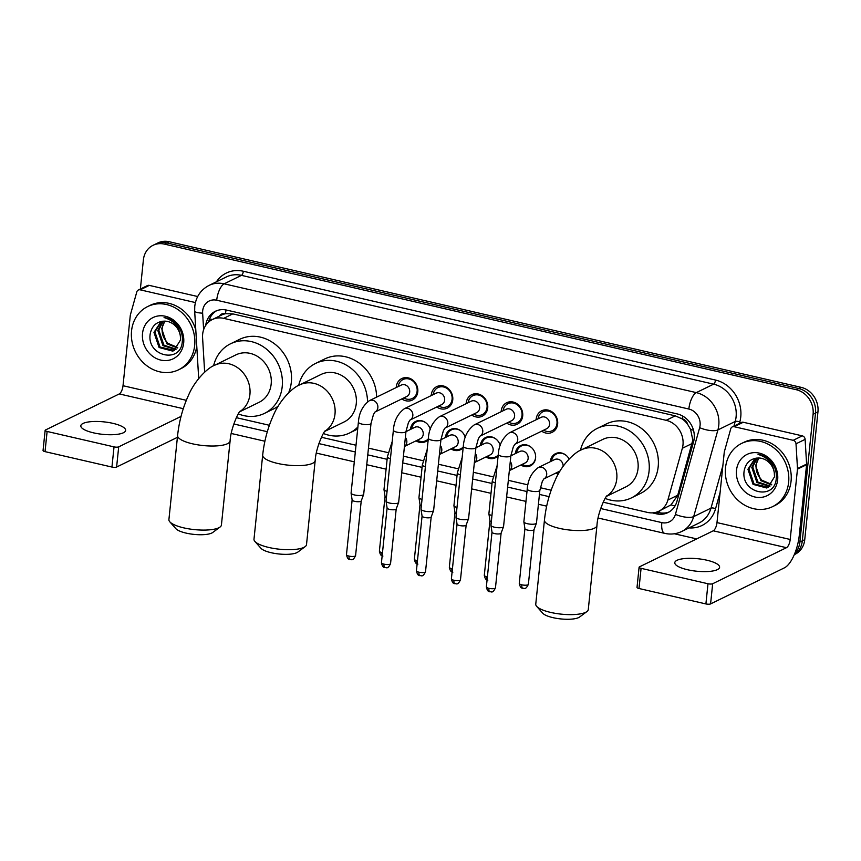 <?xml version="1.0" encoding="UTF-8"?>
<svg xmlns="http://www.w3.org/2000/svg" width="861" height="861" viewBox="0 0 861 861"><rect width="100%" height="100%" fill="white"/><g stroke="black" fill="none" stroke-linecap="round" stroke-linejoin="round"><path stroke-width="1.29" d="M428.197 439.637A11.258 9.88 64 0 1 425.528 441.671A11.258 9.88 64 0 1 416.024 440.821M410.46 429.445A11.258 9.88 64 0 1 410.482 429.219A11.258 9.88 64 0 1 415.637 421.427A11.258 9.88 64 0 1 430.274 429.359M463.164 447.698A11.258 9.88 64 0 1 460.495 449.722A11.258 9.88 64 0 1 450.992 448.882M445.428 437.496A11.258 9.88 64 0 1 445.449 437.28A11.258 9.88 64 0 1 450.604 429.488A11.258 9.88 64 0 1 465.241 437.42M498.142 455.76A11.258 9.88 64 0 1 495.462 457.783A11.258 9.88 64 0 1 485.959 456.943M480.395 445.557A11.258 9.88 64 0 1 480.416 445.341A11.258 9.88 64 0 1 485.572 437.549A11.258 9.88 64 0 1 500.209 445.481M515.362 453.618A11.258 9.88 64 0 1 515.384 453.392A11.258 9.88 64 0 1 520.539 445.6A11.258 9.88 64 0 1 531.108 447.225A11.258 9.88 64 0 1 535.585 458.052A11.258 9.88 64 0 1 530.43 465.844A11.258 9.88 64 0 1 520.927 465.005M558.197 474.207A11.258 9.88 64 0 1 555.894 473.055M550.33 461.679A11.258 9.88 64 0 1 550.351 461.453A11.258 9.88 64 0 1 555.506 453.661A11.258 9.88 64 0 1 569.11 459.01M396.243 387.536A11.979 10.504 64 0 1 396.297 386.837A11.979 10.504 64 0 1 401.786 378.549A11.979 10.504 64 0 1 413.022 380.282A11.979 10.504 64 0 1 417.789 391.798A11.979 10.504 64 0 1 412.301 400.085A11.979 10.504 64 0 1 401.807 398.923M431.21 395.597A11.979 10.504 64 0 1 431.264 394.898A11.979 10.504 64 0 1 436.753 386.611A11.979 10.504 64 0 1 447.989 388.343A11.979 10.504 64 0 1 452.757 399.848A11.979 10.504 64 0 1 447.268 408.146A11.979 10.504 64 0 1 436.775 406.984M466.188 403.658A11.979 10.504 64 0 1 466.231 402.959A11.979 10.504 64 0 1 471.72 394.672A11.979 10.504 64 0 1 482.956 396.394A11.979 10.504 64 0 1 487.724 407.91A11.979 10.504 64 0 1 482.235 416.197A11.979 10.504 64 0 1 471.742 415.045M501.156 411.719A11.979 10.504 64 0 1 501.21 411.02A11.979 10.504 64 0 1 506.688 402.722A11.979 10.504 64 0 1 517.924 404.455A11.979 10.504 64 0 1 522.692 415.971A11.979 10.504 64 0 1 517.203 424.258A11.979 10.504 64 0 1 506.72 423.095M536.123 419.77A11.979 10.504 64 0 1 536.177 419.07A11.979 10.504 64 0 1 541.655 410.783A11.979 10.504 64 0 1 552.891 412.516A11.979 10.504 64 0 1 557.659 424.021A11.979 10.504 64 0 1 552.181 432.319A11.979 10.504 64 0 1 541.687 431.157M603.184 502.2L647.504 512.413A21.116 18.522 -116 0 0 658.859 511.219L671.053 504.869L677.747 495.215L692.804 440.057L690.576 429.327L687.627 424.29A7.039 6.178 -116 0 0 682.246 418.844A21.116 8.266 -77 0 1 682.612 416.014M658.859 511.219A21.116 18.522 -116 0 0 667.878 500.037L682.342 448.29A21.116 18.522 -116 0 0 682.988 444.846A21.116 18.522 -116 0 0 666.134 420.308L223.677 318.355A21.116 18.522 -116 0 0 212.323 319.549A21.116 18.522 -116 0 0 202.583 337.738L204.649 372.146M682.246 418.844L681.912 418.769A21.116 18.522 64 0 1 687.627 424.29M212.323 319.549L221.438 315.104A21.116 18.522 64 0 1 225.851 313.673L225.528 313.598A7.039 6.178 -116 0 0 219.458 316.062M681.912 418.769L675.272 415.852L232.814 313.888L225.851 313.673M236.323 417.66L269.375 425.28M321.411 437.27L356.013 445.245M368.454 448.118L388.031 452.628M403.432 456.169L422.999 460.678M438.4 464.23L457.966 468.739M473.367 472.291L492.944 476.8M508.334 480.341L527.911 484.861M540.256 487.703L551.148 490.21M140.375 289.027L143.378 259.914A21.116 18.522 64 0 1 153.043 245.31L155.475 244.126A21.116 18.522 64 0 1 166.83 242.92L798.664 388.526A21.116 18.522 64 0 1 815.518 413.065L802.312 540.848A21.116 18.522 64 0 1 794.359 554.495A21.116 18.522 64 0 0 802.312 540.848L815.518 413.065A21.116 18.522 64 0 0 798.664 388.526L166.83 242.92A21.116 18.522 64 0 0 155.475 244.126L157.907 242.931A21.116 18.522 64 0 1 169.262 241.737L801.096 387.332A21.116 18.522 64 0 1 817.95 411.87L804.744 539.664A21.116 18.522 64 0 1 795.08 554.269L794.283 554.656M652.369 512.865L656.545 513.823A21.116 18.522 -116 0 0 667.899 512.629A21.116 18.522 -116 0 0 676.918 501.446L693.546 441.941A21.116 18.522 -116 0 0 694.192 438.497A21.116 18.522 -116 0 0 677.349 413.958L226.669 310.1A21.116 18.522 -116 0 0 215.315 311.305A21.116 18.522 -116 0 0 205.704 325.426M153.043 245.31A21.116 18.522 64 0 1 164.397 244.104L796.242 389.71A21.116 18.522 64 0 1 813.085 414.249L799.88 542.032A21.116 18.522 64 0 1 794.875 553.236M696.667 538.911L674.357 533.766M208.513 322.143A21.116 18.522 64 0 1 216.552 310.767M669.083 511.983A21.116 18.522 64 0 1 658.977 512.639L656.642 512.101M725.511 467.781A35.193 30.867 64 0 1 741.622 443.426A35.193 30.867 64 0 1 774.642 448.506A35.193 30.867 64 0 1 788.633 482.321A35.193 30.867 64 0 1 772.521 506.677A35.193 30.867 64 0 1 739.513 501.597A35.193 30.867 64 0 1 725.511 467.781M741.622 443.426L744.055 442.242A35.193 30.867 64 0 1 777.063 447.322A35.193 30.867 64 0 1 791.065 481.138A35.193 30.867 64 0 1 774.954 505.493L772.521 506.677M777.655 479.792A22.946 20.126 64 0 1 754.806 496.98A22.946 20.126 64 0 1 736.499 470.31A22.946 20.126 64 0 1 759.337 453.123A22.946 20.126 64 0 1 777.655 479.792M744.259 470.289C739.9 493.288 774.943 501.059 776.245 478.533C776.891 472.506 775.244 466.953 771.316 461.873C767.614 457.557 763.19 455.071 758.035 454.414C767.678 457.309 773.103 463.466 774.308 472.893A15.907 13.959 64 0 0 758.272 458.02C750.717 458.45 746.046 462.54 744.259 470.289M755.388 458.278L748.887 468.793L754.021 483.914L768.313 487.251M755.108 458.332L747.929 469.267L753.052 484.388L766.677 487.983L767.84 487.498L774.523 476.779L774.308 472.893M757.153 458.041L752.751 466.91L757.874 482.031L770.1 486.034M756.658 458.084L751.782 467.383L756.916 482.504L769.669 486.368M771.693 484.399L761.737 480.147L758.498 475.767A15.907 13.959 64 0 1 756.173 465.241A15.907 13.959 64 0 1 758.907 458.02M758.789 458.02L755.646 465.5L760.769 480.621L771.316 484.851M687.476 569.724A22.526 6.264 5.9 0 0 719.602 567.291A22.526 6.264 5.9 0 0 706.913 560.22A22.526 6.264 5.9 0 0 674.787 562.653A22.526 6.264 5.9 0 0 687.476 569.724M734.164 426.712A3.519 3.089 -116 0 0 732.27 426.916L741.386 422.46A3.519 3.089 64 0 1 743.28 422.256L734.164 426.712L793.185 440.315L802.291 435.86A3.519 3.089 64 0 1 805.121 439.358L806.596 464.101A3.519 3.089 64 0 1 806.585 464.692L799.32 535.015A28.155 11.021 -77 0 1 784.393 567.851L710.583 603.916A3.519 0.979 -174.1 0 1 705.902 603.927L707.99 583.747A3.519 0.979 5.9 0 0 712.671 583.736L786.47 547.682A7.039 2.755 103 0 0 790.204 539.47L797.469 469.148A3.519 3.089 -116 0 0 797.49 468.545L796.005 443.802A3.519 3.089 -116 0 0 793.185 440.315M743.28 422.256L802.291 435.86M732.27 426.916A3.519 3.089 -116 0 0 730.763 428.778L724.359 451.702A3.519 3.089 -116 0 0 724.252 452.273L716.987 522.595A7.039 2.755 103 0 1 713.252 530.806L639.443 566.861A3.519 0.979 5.9 0 0 639.099 567.227A3.519 0.979 5.9 0 0 641.079 568.335L639.002 588.504L705.902 603.927M639.002 588.504A3.519 0.979 -174.1 0 1 637.022 587.406L639.099 567.227M641.079 568.335L707.99 583.747M131.55 330.904A35.193 30.867 64 0 1 147.661 306.559A35.193 30.867 64 0 1 180.67 311.628A35.193 30.867 64 0 1 194.672 345.455A35.193 30.867 64 0 1 178.561 369.8A35.193 30.867 64 0 1 145.541 364.72A35.193 30.867 64 0 1 131.55 330.904M147.661 306.559L150.083 305.364A35.193 30.867 64 0 1 195.791 330M183.684 342.915A22.946 20.126 64 0 1 160.846 360.102A22.946 20.126 64 0 1 142.528 333.433A22.946 20.126 64 0 1 165.377 316.256A22.946 20.126 64 0 1 183.684 342.915M150.298 333.411C145.929 356.422 180.982 364.181 182.284 341.666C182.919 335.629 181.273 330.075 177.355 324.995C173.653 320.69 169.219 318.204 164.064 317.548C173.718 320.432 179.142 326.588 180.336 336.016A15.907 13.959 64 0 0 164.3 321.153C156.745 321.573 152.085 325.662 150.298 333.411M161.427 321.401L154.926 331.915L160.049 347.037L174.342 350.384M161.147 321.454L153.958 332.389L159.091 347.51L172.717 351.116L173.868 350.631L180.562 339.912L180.336 336.016M163.181 321.175L158.779 330.032L163.913 345.153L176.128 349.157M162.686 321.207L157.821 330.506L162.944 345.627L175.698 349.501M177.721 347.532L167.766 343.27L164.526 338.9A15.907 13.959 64 0 1 162.202 328.364A15.907 13.959 64 0 1 164.946 321.142M164.817 321.142L161.674 328.622L166.808 343.743L177.344 347.973M196.782 346.552A35.193 30.867 64 0 1 180.982 368.616L178.561 369.8M586.933 611.558L579.593 617.025A19.362 5.381 -174.1 0 1 552.966 617.649A19.362 5.381 -174.1 0 1 542.731 613.215L536.672 606.359A26.4 7.34 5.9 0 0 550.631 612.408A26.4 7.34 5.9 0 0 586.933 611.558A26.4 7.34 5.9 0 0 588.278 609.556L596.964 525.49A26.4 7.34 -174.1 0 1 559.316 528.342A26.4 7.34 -174.1 0 1 544.453 520.066L535.757 604.131A26.4 7.34 5.9 0 0 536.672 606.359M606.553 496.323L625.947 486.852A26.4 23.15 -116 0 0 638.033 468.588A26.4 23.15 -116 0 0 627.529 443.221A26.4 23.15 -116 0 0 602.775 439.411L581.509 449.797C574.567 452.219 561.62 464.983 555.42 479.717C549.652 492.298 545.992 505.751 544.453 520.066M580.443 450.335A38.713 33.956 64 0 1 597.362 428.347A38.713 33.956 64 0 1 633.685 433.933A38.713 33.956 64 0 1 649.076 471.128A38.713 33.956 64 0 1 631.361 497.916A38.713 33.956 64 0 1 605.165 498.411M597.362 428.347L606.478 423.892A38.713 33.956 64 0 1 642.79 429.478A38.713 33.956 64 0 1 658.191 466.684A38.713 33.956 64 0 1 640.466 493.461L631.361 497.916M305.16 546.627L297.82 552.095A19.362 5.381 -174.1 0 1 271.204 552.719A19.362 5.381 -174.1 0 1 260.958 548.285L254.899 541.429A26.4 7.34 5.9 0 0 268.858 547.478A26.4 7.34 5.9 0 0 305.16 546.627A26.4 7.34 5.9 0 0 306.505 544.626L315.191 460.56A26.4 7.34 -174.1 0 1 277.543 463.412A26.4 7.34 -174.1 0 1 262.68 455.125L253.984 539.201A26.4 7.34 5.9 0 0 254.899 541.429M324.78 431.393L344.174 421.912A26.4 23.15 -116 0 0 356.26 403.658A26.4 23.15 -116 0 0 345.767 378.291A26.4 23.15 -116 0 0 321.002 374.481L299.746 384.867C292.794 387.278 279.847 400.053 273.647 414.787C267.879 427.368 264.219 440.821 262.68 455.125M298.681 385.405A38.713 33.956 64 0 1 315.6 363.417A38.713 33.956 64 0 1 367.518 401.829M315.6 363.417L324.705 358.962A38.713 33.956 64 0 1 376.623 397.125M357.907 426.959A38.713 33.956 64 0 1 349.588 432.986A38.713 33.956 64 0 1 323.392 433.481M220.072 527.018L212.732 532.485A19.362 5.381 -174.1 0 1 186.116 533.11A19.362 5.381 -174.1 0 1 175.87 528.676L169.811 521.82A26.4 7.34 5.9 0 0 183.77 527.868A26.4 7.34 5.9 0 0 220.072 527.018A26.4 7.34 5.9 0 0 221.417 525.016L230.102 440.95A26.4 7.34 -174.1 0 1 192.455 443.802A26.4 7.34 -174.1 0 1 177.592 435.526L168.907 519.592A26.4 7.34 5.9 0 0 169.811 521.82M239.692 411.784L259.086 402.313A26.4 23.15 -116 0 0 271.172 384.049A26.4 23.15 -116 0 0 260.679 358.682A26.4 23.15 -116 0 0 235.914 354.872L214.658 365.258C207.705 367.679 194.758 380.444 188.559 395.177C182.79 407.759 179.131 421.212 177.592 435.526M213.593 365.796A38.713 33.956 64 0 1 230.511 343.808A38.713 33.956 64 0 1 266.824 349.394A38.713 33.956 64 0 1 282.214 386.589A38.713 33.956 64 0 1 264.499 413.377A38.713 33.956 64 0 1 238.303 413.883M230.511 343.808L239.616 339.352A38.713 33.956 64 0 1 275.94 344.938A38.713 33.956 64 0 1 291.33 382.144A38.713 33.956 64 0 1 288.618 392.799M278.243 406.112A38.713 33.956 64 0 1 273.604 408.921L264.499 413.377M543.646 430.199A10.558 9.267 -116 0 0 552.159 430.737A10.558 9.267 -116 0 0 556.992 423.44A10.558 9.267 -116 0 0 552.794 413.291A10.558 9.267 -116 0 0 542.893 411.762A10.558 9.267 -116 0 0 538.082 418.812M549.566 424.344A6.339 5.553 -116 0 0 547.036 418.252A6.339 5.553 -116 0 0 541.095 417.337L509.271 432.889A6.339 5.553 -116 0 1 512.317 432.459A6.339 5.553 -116 0 1 517.73 439.896A6.339 5.553 -116 0 1 515.029 444.179L546.66 428.724A6.339 5.553 -116 0 0 549.566 424.344M498.282 454.35A6.339 1.765 -174.1 0 0 501.5 456.255A6.339 1.765 -174.1 0 0 501.855 456.341A6.339 1.765 -174.1 0 0 510.885 455.652L503.556 526.545A6.339 1.765 -174.1 0 1 503.534 526.663A6.339 1.765 -174.1 0 1 502.942 527.201A6.339 1.765 -174.1 0 1 494.526 527.223A6.339 1.765 -174.1 0 1 490.964 525.371A6.339 1.765 -174.1 0 1 490.953 525.242L498.282 454.35C498.95 445.019 502.62 437.862 509.271 432.889M501.113 533.088A4.574 1.27 -174.1 0 1 501.091 533.174A4.574 1.27 -174.1 0 1 500.671 533.562A4.574 1.27 -174.1 0 1 494.591 533.583A4.574 1.27 -174.1 0 1 492.018 532.238A4.574 1.27 -174.1 0 1 492.008 532.152M508.679 422.138A10.558 9.267 -116 0 0 517.192 422.686A10.558 9.267 -116 0 0 522.024 415.379A10.558 9.267 -116 0 0 517.827 405.23A10.558 9.267 -116 0 0 507.925 403.712A10.558 9.267 -116 0 0 503.115 410.751M480.04 436.129L511.692 420.663A6.339 5.553 -116 0 0 514.587 416.283A6.339 5.553 -116 0 0 512.069 410.202A6.339 5.553 -116 0 0 506.128 409.287L474.303 424.839A6.339 5.553 -116 0 1 477.349 424.408A6.339 5.553 -116 0 1 482.763 431.835A6.339 5.553 -116 0 1 480.061 436.118M463.315 446.299A6.339 1.765 -174.1 0 0 466.533 448.194A6.339 1.765 -174.1 0 0 466.877 448.28A6.339 1.765 -174.1 0 0 475.918 447.602L468.588 518.483A6.339 1.765 -174.1 0 1 468.567 518.613A6.339 1.765 -174.1 0 1 467.975 519.14A6.339 1.765 -174.1 0 1 459.559 519.172A6.339 1.765 -174.1 0 1 455.996 517.31A6.339 1.765 -174.1 0 1 455.986 517.181L463.315 446.299C463.982 436.957 467.641 429.811 474.303 424.839M460.484 579.776C457.471 586.05 456.298 583.198 454.909 583.758A4.574 1.787 -77 0 1 453.962 580.271A4.574 1.27 -174.1 0 0 460.484 579.776L466.145 525.07A4.574 1.27 -174.1 0 1 466.124 525.124A4.574 1.27 -174.1 0 1 465.693 525.501A4.574 1.27 -174.1 0 1 459.623 525.522A4.574 1.27 -174.1 0 1 457.051 524.177A4.574 1.27 -174.1 0 1 457.04 524.091M473.711 414.087A10.558 9.267 -116 0 0 482.225 414.625A10.558 9.267 -116 0 0 487.057 407.318A10.558 9.267 -116 0 0 482.86 397.169A10.558 9.267 -116 0 0 472.947 395.651A10.558 9.267 -116 0 0 468.147 402.7M479.62 408.222A6.339 5.553 -116 0 0 477.102 402.141A6.339 5.553 -116 0 0 471.161 401.226L439.325 416.778A6.339 5.553 -116 0 1 442.382 416.347A6.339 5.553 -116 0 1 447.795 423.773A6.339 5.553 -116 0 1 445.083 428.057L476.725 412.613A6.339 5.553 -116 0 0 479.62 408.222M428.347 438.238A6.339 1.765 -174.1 0 0 431.565 440.143A6.339 1.765 -174.1 0 0 431.91 440.219A6.339 1.765 -174.1 0 0 440.95 439.54L433.621 510.422A6.339 1.765 -174.1 0 1 433.589 510.551A6.339 1.765 -174.1 0 1 432.997 511.079A6.339 1.765 -174.1 0 1 424.591 511.111A6.339 1.765 -174.1 0 1 421.018 509.249A6.339 1.765 -174.1 0 1 421.018 509.12L428.347 438.238C429.015 428.907 432.674 421.75 439.325 416.778M431.178 516.966A4.574 1.27 -174.1 0 1 431.157 517.063A4.574 1.27 -174.1 0 1 430.726 517.45A4.574 1.27 -174.1 0 1 424.656 517.461A4.574 1.27 -174.1 0 1 422.073 516.126A4.574 1.27 -174.1 0 1 422.073 516.03M438.744 406.026A10.558 9.267 -116 0 0 447.257 406.564A10.558 9.267 -116 0 0 452.09 399.256A10.558 9.267 -116 0 0 447.892 389.118A10.558 9.267 -116 0 0 437.98 387.59A10.558 9.267 -116 0 0 433.18 394.639M444.653 400.171A6.339 5.553 -116 0 0 442.134 394.08A6.339 5.553 -116 0 0 436.193 393.165L404.358 408.717A6.339 5.553 -116 0 1 407.414 408.286A6.339 5.553 -116 0 1 412.828 415.723A6.339 5.553 -116 0 1 410.116 420.007L441.758 404.552A6.339 5.553 -116 0 0 444.653 400.171M393.38 430.177A6.339 1.765 -174.1 0 0 396.598 432.082A6.339 1.765 -174.1 0 0 396.943 432.168A6.339 1.765 -174.1 0 0 405.983 431.479L398.654 502.372A6.339 1.765 -174.1 0 1 398.621 502.49A6.339 1.765 -174.1 0 1 398.03 503.028A6.339 1.765 -174.1 0 1 389.624 503.05A6.339 1.765 -174.1 0 1 386.051 501.199A6.339 1.765 -174.1 0 1 386.051 501.07L393.38 430.177C394.047 420.846 397.707 413.689 404.358 408.717M396.211 508.916A4.574 1.27 -174.1 0 1 396.189 509.002A4.574 1.27 -174.1 0 1 395.759 509.389A4.574 1.27 -174.1 0 1 389.678 509.411A4.574 1.27 -174.1 0 1 387.106 508.065A4.574 1.27 -174.1 0 1 387.106 507.968M403.777 397.965A10.558 9.267 -116 0 0 412.279 398.503A10.558 9.267 -116 0 0 417.122 391.206A10.558 9.267 -116 0 0 412.914 381.057A10.558 9.267 -116 0 0 403.013 379.529A10.558 9.267 -116 0 0 398.212 386.578M409.685 392.11A6.339 5.553 -116 0 0 407.167 386.019A6.339 5.553 -116 0 0 401.226 385.104L369.391 400.656A6.339 5.553 -116 0 1 372.436 400.225A6.339 5.553 -116 0 1 377.85 407.662A6.339 5.553 -116 0 1 375.148 411.945L406.79 396.49A6.339 5.553 -116 0 0 409.685 392.11M358.402 422.116A6.339 1.765 -174.1 0 0 361.62 424.021A6.339 1.765 -174.1 0 0 361.975 424.107A6.339 1.765 -174.1 0 0 371.016 423.418L363.686 494.311A6.339 1.765 -174.1 0 1 363.654 494.44A6.339 1.765 -174.1 0 1 363.062 494.967A6.339 1.765 -174.1 0 1 354.646 494.989A6.339 1.765 -174.1 0 1 351.084 493.138A6.339 1.765 -174.1 0 1 351.084 493.009L358.402 422.116C359.08 412.785 362.739 405.628 369.391 400.656M361.243 500.854A4.574 1.27 -174.1 0 1 361.222 500.941A4.574 1.27 -174.1 0 1 360.791 501.328A4.574 1.27 -174.1 0 1 354.71 501.35A4.574 1.27 -174.1 0 1 352.138 500.004A4.574 1.27 -174.1 0 1 352.138 499.918M566.656 455.803A10.558 9.267 -116 0 0 556.432 453.995A10.558 9.267 -116 0 0 551.621 461.044M563.126 466.285A6.339 5.553 -116 0 0 560.468 460.398A6.339 5.553 -116 0 0 554.635 459.57L538.233 467.588A6.339 5.553 -116 0 1 541.278 467.157A6.339 5.553 -116 0 1 546.692 474.583A6.339 5.553 -116 0 1 543.991 478.867L560.016 471.042M527.244 489.048A6.339 1.765 -174.1 0 0 530.462 490.942A6.339 1.765 -174.1 0 0 530.817 491.028A6.339 1.765 -174.1 0 0 539.858 490.35L536.478 523.036A6.339 1.765 -174.1 0 1 536.446 523.154A6.339 1.765 -174.1 0 1 535.854 523.692A6.339 1.765 -174.1 0 1 527.438 523.714A6.339 1.765 -174.1 0 1 523.875 521.863A6.339 1.765 -174.1 0 1 523.875 521.734L527.244 489.048C527.922 479.706 531.581 472.56 538.233 467.588M534.024 529.58A4.574 1.27 -174.1 0 1 534.003 529.666A4.574 1.27 -174.1 0 1 533.583 530.053A4.574 1.27 -174.1 0 1 527.502 530.075A4.574 1.27 -174.1 0 1 524.93 528.729A4.574 1.27 -174.1 0 1 524.93 528.632M557.185 472.431A10.558 9.267 -116 0 0 558.767 473.195M522.218 464.37A10.558 9.267 -116 0 0 530.731 464.908A10.558 9.267 -116 0 0 535.564 457.611A10.558 9.267 -116 0 0 535.596 455.727M531.689 447.742A10.558 9.267 -116 0 0 521.454 445.933A10.558 9.267 -116 0 0 516.654 452.983M510.282 461.55A6.339 5.553 -116 0 1 511.725 466.533A6.339 5.553 -116 0 1 509.335 470.623L525.232 462.895A6.339 5.553 -116 0 0 528.127 458.515A6.339 5.553 -116 0 0 525.608 452.423A6.339 5.553 -116 0 0 519.667 451.519L510.874 455.813M491.965 515.535A6.339 1.765 -174.1 0 1 488.908 513.802A6.339 1.765 -174.1 0 1 488.897 513.673L492.277 480.987L497.109 465.693M491.33 521.658A4.574 1.27 -174.1 0 1 489.963 520.668A4.574 1.27 -174.1 0 1 489.963 520.582M496.722 439.691A10.558 9.267 -116 0 0 486.487 437.883A10.558 9.267 -116 0 0 481.686 444.933M474.368 462.605L490.264 454.845A6.339 5.553 -116 0 0 493.159 450.454A6.339 5.553 -116 0 0 490.641 444.373A6.339 5.553 -116 0 0 484.7 443.458L475.896 447.752M456.987 507.473A6.339 1.765 -174.1 0 1 453.941 505.741A6.339 1.765 -174.1 0 1 453.93 505.611L457.309 472.926L462.142 457.643M456.362 513.608A4.574 1.27 -174.1 0 1 454.995 512.618A4.574 1.27 -174.1 0 1 454.985 512.521M487.251 456.308A10.558 9.267 -116 0 0 495.764 456.857A10.558 9.267 -116 0 0 498.218 455.017M461.754 431.63A10.558 9.267 -116 0 0 451.519 429.822A10.558 9.267 -116 0 0 446.719 436.871M439.401 454.543L455.286 446.784A6.339 5.553 -116 0 0 458.192 442.403A6.339 5.553 -116 0 0 455.673 436.312A6.339 5.553 -116 0 0 449.733 435.397L440.929 439.691M422.019 499.412A6.339 1.765 -174.1 0 1 418.963 497.69A6.339 1.765 -174.1 0 1 418.963 497.561L422.342 464.875L427.174 449.582M421.384 505.547A4.574 1.27 -174.1 0 1 420.017 504.557A4.574 1.27 -174.1 0 1 420.017 504.46M452.283 448.258A10.558 9.267 -116 0 0 460.786 448.796A10.558 9.267 -116 0 0 463.25 446.956M426.787 423.569A10.558 9.267 -116 0 0 416.552 421.761A10.558 9.267 -116 0 0 411.752 428.81M404.433 446.493L420.319 438.723A6.339 5.553 -116 0 0 423.225 434.342A6.339 5.553 -116 0 0 420.706 428.251A6.339 5.553 -116 0 0 414.765 427.336L405.961 431.641M387.052 491.362A6.339 1.765 -174.1 0 1 383.995 489.629A6.339 1.765 -174.1 0 1 383.995 489.5L387.375 456.814L392.207 441.521M386.417 497.486A4.574 1.27 -174.1 0 1 385.05 496.496A4.574 1.27 -174.1 0 1 385.05 496.41M417.305 440.197A10.558 9.267 -116 0 0 425.818 440.735A10.558 9.267 -116 0 0 428.272 438.895M93.515 432.846A22.526 6.264 5.9 0 0 125.631 430.414A22.526 6.264 5.9 0 0 112.952 423.354A22.526 6.264 5.9 0 0 80.826 425.786A22.526 6.264 5.9 0 0 93.515 432.846M140.192 289.834A3.519 3.089 -116 0 0 138.309 290.039L147.414 285.583A3.519 3.089 64 0 1 149.308 285.389L140.192 289.834L195.415 302.566M149.308 285.389L197.686 296.528M177.398 437.345L116.612 467.039A3.519 0.979 -174.1 0 1 111.941 467.049L114.029 446.881A3.519 0.979 5.9 0 0 118.7 446.859L181.036 416.412M138.309 290.039A3.519 3.089 -116 0 0 136.802 291.901L130.398 314.825A3.519 3.089 -116 0 0 130.291 315.395L123.015 385.717A7.039 2.755 103 0 1 119.292 393.929L45.482 429.994A3.519 0.979 5.9 0 0 45.138 430.349A3.519 0.979 5.9 0 0 47.118 431.458L45.03 451.638L111.941 467.049M45.03 451.638A3.519 0.979 -174.1 0 1 43.05 450.529L45.138 430.349M47.118 431.458L114.029 446.881M692.212 443.469L682.342 448.29M209.567 318.904A21.116 4.348 -3.4 0 0 212.43 319.506M659.655 512.779A21.116 8.266 -77 0 1 659.655 510.821M671.053 504.869A21.116 7.222 15.6 0 0 674.97 506.02M690.576 429.327A21.116 7.222 15.6 0 0 693.514 430.296M225.528 313.598A21.116 8.266 -77 0 1 226.034 309.971M675.272 415.852L666.134 420.308M677.747 495.215L667.878 500.037M232.814 313.888L223.677 318.355M169.262 241.737L164.397 244.104M801.096 387.332L796.242 389.71M817.95 411.87L813.085 414.249M804.744 539.664L799.88 542.032M600.677 508.528L661.84 522.616A14.077 12.345 -116 0 0 675.422 514.372L699.649 427.68A14.077 12.345 -116 0 0 700.079 425.388A14.077 12.345 -116 0 0 688.843 409.029L216.703 300.231A14.077 12.345 -116 0 0 202.69 310.778A14.077 12.345 -116 0 0 202.636 313.156L203.626 329.698M216.703 300.231A14.077 5.51 103 0 1 224.161 283.818L696.312 392.616A28.155 24.7 64 0 1 718.774 425.334A28.155 24.7 64 0 1 717.913 429.919L735.219 421.459A28.155 24.7 -116 0 0 736.09 416.875A28.155 24.7 -116 0 0 713.618 384.157L241.478 275.359A28.155 24.7 -116 0 0 226.335 276.962L209.029 285.411A28.155 24.7 64 0 1 224.161 283.818L241.478 275.359A3.519 1.378 -77 0 0 243.34 271.247L715.491 380.056A3.519 1.378 -77 0 1 713.618 384.157L696.312 392.616A14.077 5.51 103 0 0 688.843 409.029M209.029 285.411C200.721 289.834 195.964 296.808 194.758 306.355L194.661 311.025A14.077 2.895 -3.4 0 0 202.636 313.156M715.491 380.056A31.674 27.789 64 0 1 740.761 416.864A31.674 27.789 64 0 1 739.793 422.019L739.395 423.429M720.097 492.47L715.566 508.7A31.674 27.789 64 0 1 689.058 527.89M216.423 281.805A31.674 27.789 64 0 1 243.34 271.247M699.649 427.68A14.077 4.811 15.6 0 0 717.913 429.919L693.686 516.6L710.992 508.141L722.874 465.661M675.422 514.372A14.077 4.811 15.6 0 0 693.686 516.6A28.155 24.7 64 0 1 681.664 531.506L698.971 523.047A28.155 24.7 -116 0 0 710.992 508.141A3.519 1.205 -164.4 0 1 715.566 508.7M733.927 426.109L735.219 421.459A3.519 1.205 -164.4 0 1 739.793 422.019M233.826 423.989L267.308 431.705M318.904 443.598L355.324 451.982M367.765 454.856L387.116 459.311M402.733 462.917L422.084 467.372M437.7 470.967L457.051 475.433M472.667 479.028L492.018 483.484M507.635 487.089L526.986 491.545M539.427 494.418L549.081 496.636M661.84 522.616A14.077 5.51 103 0 0 664.746 533.368C670.644 534.681 676.272 534.057 681.664 531.506M658.977 512.639L656.545 513.823M713.252 530.806L786.47 547.682M716.987 522.595L790.204 539.47M806.585 464.692L797.469 469.148M712.671 583.736L710.583 603.916M797.49 468.545L806.596 464.101M805.121 439.358L796.005 443.802M606.747 496.076A26.4 23.15 -116 0 0 616.767 478.974A26.4 23.15 -116 0 0 595.704 448.301A26.4 23.15 -116 0 0 581.509 449.797M324.974 431.146A26.4 23.15 -116 0 0 334.994 414.044A26.4 23.15 -116 0 0 313.931 383.36A26.4 23.15 -116 0 0 299.746 384.867M239.885 411.536A26.4 23.15 -116 0 0 249.916 394.435A26.4 23.15 -116 0 0 228.843 363.762A26.4 23.15 -116 0 0 214.658 365.258M486.357 586.89C487.66 592.917 489.683 591.249 489.877 591.819C491.265 591.259 492.438 594.112 495.462 587.837A4.574 1.27 -174.1 0 1 488.93 588.332A4.574 1.27 -174.1 0 1 486.357 586.89L492.008 532.195M489.877 591.819A4.574 1.787 -77 0 1 488.93 588.332M453.962 580.271A4.574 1.27 -174.1 0 1 451.39 578.84L457.04 524.134M416.423 570.778C417.714 576.805 419.737 575.137 419.942 575.708C421.33 575.137 422.503 577.989 425.517 571.715A4.574 1.27 -174.1 0 1 418.995 572.21A4.574 1.27 -174.1 0 1 416.423 570.778L422.073 516.073M419.942 575.708A4.574 1.787 -77 0 1 418.995 572.21M381.445 562.717C382.747 568.744 384.77 567.076 384.975 567.647C386.352 567.076 387.536 569.928 390.55 563.654A4.574 1.27 -174.1 0 1 384.028 564.149A4.574 1.27 -174.1 0 1 381.445 562.717L387.106 508.022L386.051 501.199M384.975 567.647A4.574 1.787 -77 0 1 384.028 564.149M346.477 554.656C347.779 560.683 349.803 559.015 350.007 559.585C351.385 559.026 352.558 561.878 355.582 555.603A4.574 1.27 -174.1 0 1 349.06 556.098A4.574 1.27 -174.1 0 1 346.477 554.656L352.127 499.961M350.007 559.585A4.574 1.787 -77 0 1 349.06 556.098M519.269 583.381C520.571 589.408 522.595 587.74 522.788 588.311C524.177 587.74 525.35 590.603 528.374 584.328A4.574 1.27 -174.1 0 1 521.841 584.823A4.574 1.27 -174.1 0 1 519.269 583.381L524.919 528.686L523.875 521.863M522.788 588.311A4.574 1.787 -77 0 1 521.841 584.823M487.391 576.87A4.574 1.27 -174.1 0 1 486.874 576.762A4.574 1.27 -174.1 0 1 484.302 575.32L489.952 520.625M487.122 579.528A4.574 1.787 -77 0 1 486.874 576.762M495.333 482.849A6.339 1.765 -174.1 0 1 492.277 480.987M452.423 568.809A4.574 1.27 -174.1 0 1 451.907 568.701A4.574 1.27 -174.1 0 1 449.334 567.27L454.985 512.564M452.143 571.467A4.574 1.787 -77 0 1 451.907 568.701M474.368 462.561A6.339 5.553 -116 0 0 476.757 458.472A6.339 5.553 -116 0 0 475.304 453.489M460.366 474.788A6.339 1.765 -174.1 0 1 457.309 472.926M417.456 560.748A4.574 1.27 -174.1 0 1 416.939 560.64A4.574 1.27 -174.1 0 1 414.367 559.209L420.017 504.514M417.176 563.406A4.574 1.787 -77 0 1 416.939 560.64M439.401 454.5A6.339 5.553 -116 0 0 441.79 450.411A6.339 5.553 -116 0 0 440.337 445.438M425.399 466.727A6.339 1.765 -174.1 0 1 422.342 464.875M382.488 552.697A4.574 1.27 -174.1 0 1 381.972 552.59A4.574 1.27 -174.1 0 1 379.389 551.148L385.05 496.453L383.995 489.629M382.209 555.345A4.574 1.787 -77 0 1 381.972 552.59M404.433 446.45A6.339 5.553 -116 0 0 406.822 442.35A6.339 5.553 -116 0 0 405.37 437.377M390.431 458.676A6.339 1.765 -174.1 0 1 387.375 456.814M119.292 393.929L183.275 408.674M123.015 385.717L186.32 400.311M118.7 446.859L116.612 467.039M231.265 433.481L264.897 441.23M316.353 453.09L354.301 461.83M366.743 464.703L386.094 469.159M401.71 472.754L421.061 477.22M436.678 480.815L456.039 485.27M471.656 488.876L491.007 493.331M506.623 496.937L525.974 501.393M538.416 504.255L546.67 506.16M598.126 518.021L664.746 533.368M194.661 311.025L198.697 378.506M596.964 525.49C597.566 512.973 605.595 495.968 607.091 495.678M315.191 460.56C315.793 448.043 323.822 431.038 325.318 430.748M349.588 432.986L357.692 429.026M230.102 440.95C230.705 428.434 238.734 411.429 240.23 411.138M542.893 411.762L546.746 409.879M501.091 533.174L503.534 526.663M552.159 430.737L556.012 428.853M510.885 455.652L513.328 446.794L514.835 444.276M492.018 532.238L490.964 525.371M495.462 587.837L501.113 533.131M507.925 403.712L511.778 401.829M466.124 525.124L468.567 518.613M517.192 422.686L521.045 420.803M475.918 447.602L478.361 438.733L479.857 436.215M457.051 524.177L455.996 517.31M451.39 578.84C452.692 584.867 454.716 583.198 454.909 583.758M472.947 395.651L476.811 393.768M431.157 517.063L433.589 510.551M482.225 414.625L486.078 412.742M440.95 439.54L443.383 430.683L444.889 428.165M422.073 516.126L421.018 509.249M425.517 571.715L431.178 517.02M437.98 387.59L441.844 385.706M396.189 509.002L398.621 502.49M447.257 406.564L451.11 404.681M405.983 431.479L408.415 422.622L409.922 420.103M390.55 563.654L396.2 508.959M403.013 379.529L406.866 377.645M361.222 500.941L363.654 494.44M412.279 398.503L416.143 396.62M371.016 423.418L373.448 414.561L374.955 412.042M352.138 500.004L351.084 493.138M355.582 555.603L361.233 500.898M556.432 453.995L558.907 452.789M539.858 490.35L542.29 481.493L543.797 478.974M534.003 529.666L536.446 523.154M528.374 584.328L534.024 529.623M521.454 445.933L523.94 444.728M530.731 464.908L533.207 463.702M489.963 520.668L488.908 513.802M484.302 575.32C485.604 581.358 487.627 579.69 487.821 580.249M486.487 437.883L488.973 436.667M495.764 456.857L498.142 455.684M454.995 512.618L453.941 505.741M449.334 567.27C450.637 573.297 452.66 571.629 452.854 572.199M451.519 429.822L454.005 428.606M460.786 448.796L463.175 447.634M420.017 504.557L418.963 497.69M414.367 559.209C415.669 565.236 417.682 563.568 417.886 564.138M416.552 421.761L419.027 420.555M425.818 440.735L428.208 439.573M379.389 551.148C380.691 557.175 382.714 555.506 382.919 556.077"/></g></svg>
